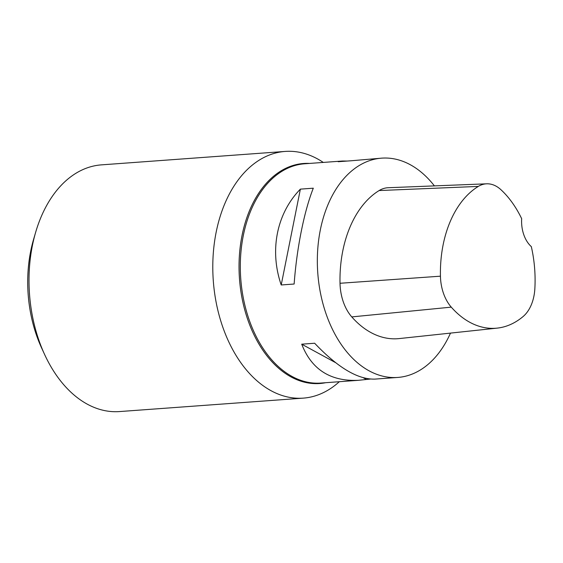<?xml version="1.0" encoding="UTF-8"?>
<svg xmlns="http://www.w3.org/2000/svg" width="563" height="563" viewBox="0 0 563 563"><rect width="100%" height="100%" fill="white"/><g stroke="black" fill="none" stroke-linecap="round" stroke-linejoin="round"><path stroke-width="0.84" d="M450.491 333.106A109.94 72.127 -94.2 0 1 424.206 367.407A109.94 72.127 -94.2 0 1 397.731 377.442A109.94 72.127 -94.2 0 1 317.778 273.055A109.94 72.127 -94.2 0 1 381.693 158.147A109.94 72.127 -94.2 0 1 434.404 185.889M300.375 189.14L313.302 188.19C304.133 211.364 296.743 248.311 294.139 284.026L281.211 284.969C269.311 250.317 276.7 213.37 300.375 189.14L281.211 284.969M370.229 379.068L358.525 380.306C330.537 381.594 311.599 369.553 301.712 344.183L314.647 343.24C337.8 367.639 357.885 379.596 374.881 379.11L397.731 377.442M381.693 158.147L351.129 160.772L338.194 161.715L342.487 161.018L347.139 161.06M497.171 328.123L399.188 338.581A103.071 67.616 -94.2 0 1 351.776 316.906A41.226 27.045 -94.2 0 1 340.017 283.273A103.071 67.616 -94.2 0 1 379.131 190.554A41.226 27.045 -94.2 0 1 388.196 187.725L486.657 183.812A37.946 24.899 -94.2 0 1 500.838 189.625A99.792 65.47 -94.2 0 1 521.676 218.711A27.481 18.03 -94.2 0 0 531.317 246.615A99.792 65.47 -94.2 0 1 534.85 288.763A37.946 24.899 -94.2 0 1 523.147 316.497A99.792 65.47 -94.2 0 1 497.171 328.123A99.792 65.47 -94.2 0 1 451.266 307.138A37.946 24.899 -94.2 0 1 440.442 276.187A99.792 65.47 -94.2 0 1 478.311 186.416A37.946 24.899 -94.2 0 1 486.657 183.812M366.239 379.356L363.402 377.808M335.541 362.621L301.712 344.183M323.275 162.418A123.684 81.142 85.8 0 0 285.195 151.426A123.684 81.142 85.8 0 0 255.412 162.714A123.684 81.142 85.8 0 0 216.523 304.231A123.684 81.142 85.8 0 0 303.239 398.132A123.684 81.142 85.8 0 0 333.022 386.844A123.684 81.142 85.8 0 0 339.313 381.714M285.195 151.426L101.41 164.868A123.684 81.142 85.8 0 0 71.621 176.156A123.684 81.142 85.8 0 0 35.624 232.392L33.59 239.352A109.94 72.127 85.8 0 0 41.514 347.751L44.54 354.338A123.684 81.142 85.8 0 0 119.447 411.574L303.239 398.132M35.624 232.392A123.684 81.142 85.8 0 0 44.54 354.338M358.525 380.306L320.706 383.072A109.94 72.127 -94.2 0 1 240.753 278.692A109.94 72.127 -94.2 0 1 304.674 163.784L342.487 161.018M451.266 307.138L351.776 316.906M440.442 276.187L340.017 283.273M478.311 186.416L379.131 190.554M325.569 382.72A110.306 72.367 -94.2 0 1 239.479 278.784A110.306 72.367 -94.2 0 1 309.53 163.425"/></g></svg>
